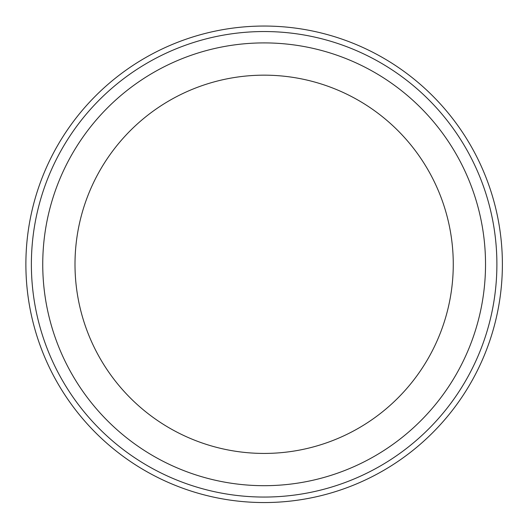<?xml version="1.0" encoding="UTF-8"?>
<svg xmlns="http://www.w3.org/2000/svg" width="529" height="529" viewBox="0 0 529 529"><rect width="100%" height="100%" fill="white"/><g stroke="black" fill="none" stroke-linecap="round" stroke-linejoin="round"><path stroke-width="0.79" d="M42.743 264.302A221.393 221.393 0 0 0 374.83 456.031A221.393 221.393 0 0 0 374.83 72.566A221.393 221.393 0 0 0 42.743 264.302M74.999 264.302A189.137 189.137 0 0 1 358.702 100.503A189.137 189.137 0 0 1 358.702 428.093A189.137 189.137 0 0 1 74.999 264.302M31.376 264.302A232.753 232.753 0 0 1 380.51 62.726A232.753 232.753 0 0 1 380.51 465.87A232.753 232.753 0 0 1 31.376 264.302M264.13 502.55A238.248 238.248 0 0 0 502.385 264.302A238.248 238.248 0 0 0 264.13 26.047A238.248 238.248 0 0 0 25.881 264.302A238.248 238.248 0 0 0 264.13 502.55"/></g></svg>
